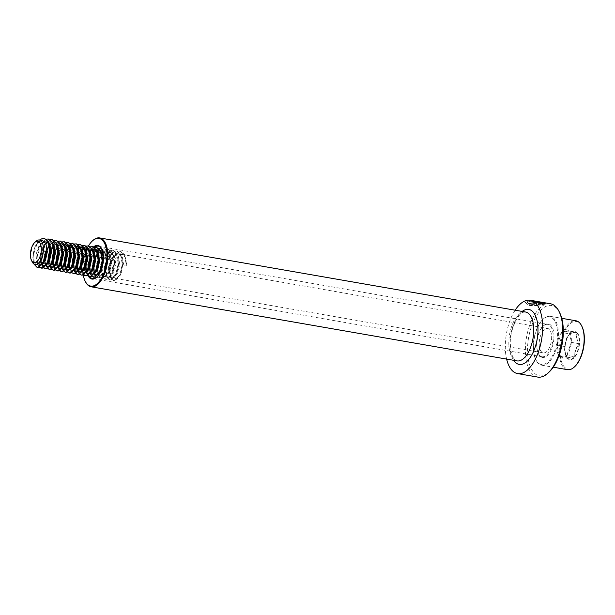 <?xml version="1.0" encoding="UTF-8"?>
<svg xmlns="http://www.w3.org/2000/svg" width="615" height="615" viewBox="0 0 615 615"><rect width="100%" height="100%" fill="white"/><g stroke="black" fill="none" stroke-linecap="round" stroke-linejoin="round"><path stroke-width="0.46" stroke-dasharray="3.08 2.31" d="M550.456 303.756A37.215 17.827 -80.1 0 0 545.597 304.256A37.215 17.827 -80.1 0 0 525.825 342.278A37.215 17.827 -80.1 0 0 537.702 377.08M536.488 305.109L537.026 305.839L528.908 305.447L525.31 302.649L529.2 300.85L537.864 301.88L545.428 303.526L544.567 304.079L532.39 301.957A36.9 17.674 -80.1 0 1 533.382 301.711L543.391 303.057L535.703 301.596L529.807 301.235L527.324 302.595L530.107 304.686L536.48 304.825L537.003 305.555L528.892 305.178L525.302 302.365L526.571 300.943L537.502 301.504M533.382 301.711L543.376 303.141C544.959 302.595 532.021 300.074 528.316 301.25L527.316 302.311L530.099 304.402L536.48 304.825M533.413 301.411A37.215 17.827 -80.1 0 0 532.405 301.658L544.59 303.779L545.459 303.218L542.415 302.357M559.727 312.812A35.662 17.082 -80.1 0 0 546.873 305.993A35.662 17.082 -80.1 0 0 527.57 347.106A35.662 17.082 -80.1 0 0 543.968 375.311A35.662 17.082 -80.1 0 0 549.479 371.691M546.112 324.074A17.059 8.172 -80.1 0 0 543.476 325.812A17.059 8.172 -80.1 0 0 538.579 353.971A17.059 8.172 -80.1 0 0 544.729 357.23A17.059 8.172 -80.1 0 0 553.954 337.566A17.059 8.172 -80.1 0 0 546.112 324.074M545.551 324.589A16.436 7.872 -80.1 0 0 543.014 326.257A16.436 7.872 -80.1 0 0 538.294 353.394A16.436 7.872 -80.1 0 0 542.069 356.754A16.436 7.872 -80.1 0 0 544.213 356.539A16.436 7.872 -80.1 0 0 552.947 339.741A16.436 7.872 -80.1 0 0 547.704 324.366A16.436 7.872 -80.1 0 0 545.551 324.589M92.581 240.765A24.808 11.885 -80.1 0 0 85.454 281.732M88.445 246A24.185 11.585 -80.1 0 0 85.723 251.812M85.662 251.989A24.185 11.585 -80.1 0 0 82.764 270.362M82.771 270.515A24.185 11.585 -80.1 0 0 83.217 274.751M515.132 310.206A37.215 17.827 -80.1 0 0 506.622 359.083M538.425 304.579L540.354 304.21L533.005 302.926C531.537 302.911 531.199 303.095 531.99 303.495A37.215 17.827 -80.1 0 0 530.976 304.164L529.469 303.272L534.012 302.465L543.575 304.133L538.948 305.255L538.425 304.579L540.354 304.21M540.347 304.502L533.005 303.226C531.537 303.203 531.206 303.387 531.998 303.787L531.483 303.218L531.998 303.787A36.9 17.674 -80.1 0 0 530.991 304.448L530.976 304.164M530.991 304.448L529.477 303.556L534.005 302.764L543.575 304.133M543.568 304.433L538.948 305.255M538.963 305.547L538.433 304.871M574.779 356.723L571.45 356.946A12.769 6.119 99.9 0 1 568.429 357.607L567.676 358.284L565.639 354.778A12.769 6.119 99.9 0 1 564.539 349.927L565.093 342.916A12.769 6.119 99.9 0 1 567.007 337.404L570.351 333.23A12.769 6.119 99.9 0 1 571.973 332.515A12.769 6.119 99.9 0 1 573.372 332.569L576.701 332.346L576.155 335.398A12.769 6.119 99.9 0 1 577.262 340.249L579.299 343.754L576.709 347.252A12.769 6.119 99.9 0 1 574.787 352.772L574.779 356.723L566.784 355.332A14.322 6.857 99.9 0 1 566.784 355.332A14.322 6.857 99.9 0 1 559.681 356.885L559.681 356.885A14.322 6.857 99.9 0 1 557.09 345.484A14.322 6.857 99.9 0 1 557.09 345.476A14.322 6.857 99.9 0 1 557.105 345.284A14.322 6.857 99.9 0 1 561.603 332.515L568.706 330.955L576.701 332.346M574.994 366.371A24.185 11.585 99.9 0 1 570.197 369.123A24.185 11.585 99.9 0 1 560.265 347.621A24.185 11.585 99.9 0 1 574.279 321.522A24.185 11.585 99.9 0 1 581.944 326.434M567.453 369.669A24.808 11.885 99.9 0 1 559.658 345.392A24.808 11.885 99.9 0 1 573.795 320.815A24.808 11.885 99.9 0 1 575.955 320.784M548.05 316.333A24.808 11.885 99.9 0 1 550.21 316.31A24.808 11.885 99.9 0 1 557.997 340.587A24.808 11.885 99.9 0 1 543.86 365.156A24.808 11.885 99.9 0 1 541.707 365.187A24.808 11.885 99.9 0 1 536.003 360.113A24.808 11.885 99.9 0 1 543.13 319.154A24.808 11.885 99.9 0 1 548.05 316.333M547.458 316.856A24.185 11.585 99.9 0 1 557.39 338.35A24.185 11.585 99.9 0 1 543.383 364.457A24.185 11.585 99.9 0 1 535.719 359.537A24.185 11.585 99.9 0 1 542.668 319.6A24.185 11.585 99.9 0 1 547.458 316.856M546.466 328.448A12.408 5.942 99.9 0 1 547.55 328.433A12.408 5.942 99.9 0 1 551.44 340.572A12.408 5.942 99.9 0 1 544.375 352.856A12.408 5.942 99.9 0 1 543.291 352.872A12.408 5.942 99.9 0 1 539.401 340.733A12.408 5.942 99.9 0 1 546.466 328.448M102.59 258.3L103.504 256.601L108.655 252.273L109.847 252.281L113.198 255.102L114.774 262.651L113.368 270.961L112.722 272.537L108.578 277.034L107.61 277.073L105.042 274.382L104.489 266.187L107.533 257.301L112.683 252.973L113.875 252.98L117.219 255.802L118.78 264.173L116.742 273.237L112.599 277.734L111.63 277.772L109.07 275.082L108.509 266.887L111.553 258L116.704 253.672L117.896 253.68L121.24 256.501L122.8 264.873L120.763 273.944L116.619 278.441L115.651 278.472L113.091 275.781L112.537 267.587L115.574 258.7L120.725 254.372L121.916 254.379L125.26 257.201L126.828 265.572L126.313 265.027L123.807 265.05L126.828 265.572M102.69 260.668L104.512 256.77L109.662 252.45L110.854 252.458L114.198 255.279L115.758 263.651L113.729 272.714L109.585 277.211L108.617 277.25L106.049 274.559L105.265 269.585L105.496 266.364L106.733 261.306L108.532 257.47L113.683 253.149L114.882 253.157L118.226 255.978L119.787 264.35L117.749 273.414L113.606 277.911L112.637 277.949L110.07 275.259L109.293 270.285L110.754 262.005L112.56 258.169L117.711 253.849L118.903 253.857L122.247 256.678L123.807 265.05M98.569 257.6L99.484 255.901L104.635 251.573L105.826 251.581L109.17 254.402L110.746 261.952L108.701 271.838L104.55 276.335L103.589 276.373L101.021 273.683L100.376 271.007M100.291 270.17L100.468 265.488L102.198 259.169M101.721 254.341L105.642 251.75L106.833 251.758L110.177 254.579L111.738 262.951L109.701 272.014L105.557 276.512L104.588 276.55L102.029 273.86L101.244 268.986M101.344 266.749L102.021 262.866M101.621 251.051L102.813 251.058L101.806 250.882L105.15 253.703L106.726 261.252L105.319 269.562L104.673 271.138L100.529 275.635L99.561 275.674L97.001 272.983L96.355 270.308M96.271 269.47L96.44 264.788L98.177 258.469M102.813 251.058L106.157 253.88L107.717 262.251L105.68 271.315L101.537 275.812L100.568 275.851L98.008 273.16L97.224 268.286M98.661 259.968L101.667 254.402M94.549 256.901L95.463 255.202L100.891 250.843M96.509 274.936L96.055 275.005M94.172 274.236L92.973 272.284L92.335 269.608M92.242 268.77L92.419 264.089L94.157 257.77M98.292 274.813L96.547 275.143M94.702 273.844L93.196 267.587M93.303 265.349L93.972 261.467M94.641 259.269L95.548 257.07M97.7 253.641L101.06 251.181M90.52 256.194L91.435 254.495L96.87 250.144M97.593 250.351L98.784 250.359L97.785 250.182L101.552 253.91M98.784 250.359L101.475 252.142M103.328 256.663L103.697 261.552L101.66 270.615L98.777 274.513M90.151 273.537L88.952 271.584L88.306 268.909M94.272 274.113L92.527 274.444L89.959 271.761L89.175 266.787M89.275 264.65L89.951 260.768M90.62 258.569L93.626 253.003M93.672 252.942L94.318 252.242M96.117 250.866L97.039 250.482M86.5 255.494L87.415 253.795L92.565 249.475L94.764 249.659L97.454 251.443M98.677 259.469L98.677 259.853M94.256 249.605L94.764 249.659M90.505 272.253L87.491 273.575L85.654 272.268M84.547 269.662L84.286 268.202M84.201 267.364L84.378 262.69L86.108 256.363M90.251 273.414L88.499 273.744L85.939 271.061L85.154 266.187M85.254 263.95L85.923 260.068M86.6 257.87L89.598 252.304M89.652 252.242L93.011 249.782M87.622 249.029L89.736 248.783L93.511 252.511M94.656 258.769L94.656 259.153M88.068 249.467L90.743 248.96L93.426 250.743M84.44 272.837L83.471 272.875L81.634 271.569M80.527 268.955L80.265 267.502M80.181 266.664L80.35 261.99L82.087 255.663M82.479 254.794L85.885 250.097M86.223 272.714L84.478 273.045L82.233 271.077M81.265 267.679L81.134 265.488M81.234 263.251L81.903 259.369M82.571 257.17L85.577 251.604M85.631 251.543L86.269 250.835M90.636 258.069L90.636 258.454M81.603 250.843L85.523 248.252L86.723 248.252L89.406 250.044M80.419 272.137L79.45 272.176L77.605 270.869M76.506 268.255L76.237 266.802M76.152 265.964L76.329 261.29L78.059 254.964M78.451 254.095L81.864 249.398M83.602 248.329L84.37 248.106M81.372 272.322L80.457 272.345L78.213 270.377M77.244 266.979L77.106 264.788M77.213 262.551L77.882 258.669M78.551 256.47L81.557 250.905M79.581 247.63L80.773 247.345M86.607 257.37L86.615 257.754M82.187 247.507L85.385 249.344M82.202 272.014L81.426 272.314M76.391 271.438L75.43 271.476L72.862 268.786L72.216 266.103M74.43 253.395L77.836 248.698M77.344 271.622L76.429 271.646L73.869 268.963L73.085 264.089M73.185 261.852L73.862 257.969M74.53 255.771L77.536 250.205M77.582 250.144L78.228 249.436M80.019 248.068L81.503 247.553M70.41 252.696L71.325 250.997L76.752 246.646M82.587 256.67L82.587 257.055M73.562 249.444L77.482 246.853L78.674 246.853M78.182 271.315L77.398 271.615M74.415 269.455L71.401 270.769L69.564 269.47M68.457 266.856L68.196 265.403M74.161 270.615L72.409 270.946L70.164 268.978M69.203 265.58L69.065 263.289M69.164 261.152L69.833 257.27M70.502 255.071L73.508 249.506M69.172 247.86L72.455 245.977L73.646 245.985L77.413 249.713M78.566 255.971L78.566 256.355M69.541 248.744L73.462 246.154L74.653 246.154L77.336 247.945M70.394 268.755L67.381 270.07L64.813 267.387L64.175 264.704M66.389 251.996L67.158 250.543M70.133 269.916L68.388 270.246L66.143 268.278M65.175 264.881L65.036 262.69M65.144 260.453L65.813 256.57M66.482 254.372L69.487 248.806M62.361 251.297L63.276 249.598L68.711 245.239M74.538 255.271L74.546 255.656M65.513 248.045L69.433 245.454L70.625 245.454L73.316 247.245M66.374 268.055L63.36 269.37L60.793 266.687L60.147 264.004M60.062 263.166L60.239 258.485L61.969 252.165M65.275 269.524L64.367 269.547L62.123 267.579M61.154 264.181L61.016 261.99M61.116 259.753L61.792 255.871M62.461 253.672L65.467 248.106M58.34 250.597L59.255 248.898L64.406 244.578L66.605 244.755L69.295 246.546M70.517 254.572L70.517 254.956M61.492 247.345L65.413 244.755L66.605 244.755M66.112 269.216L65.328 269.516M62.346 267.356L59.332 268.67L56.772 265.988L56.126 263.305M61.254 268.824L60.339 268.847L57.779 266.164L56.995 261.29M58.44 252.973L61.439 247.407M54.32 249.898L55.235 248.199L60.385 243.878L62.584 244.055L65.267 245.846M66.497 253.872L66.497 254.256M57.472 246.646L61.392 244.055L62.584 244.055M62.092 268.517L61.308 268.817M58.325 266.656L55.312 267.971L52.752 265.288L52.106 262.605M58.064 267.817L56.319 268.148L53.751 265.465L52.975 260.591M54.412 252.273L57.418 246.707M50.299 249.198L51.214 247.499L56.365 243.179L57.556 243.179L61.323 246.915M62.476 253.172L62.476 253.557M53.444 245.946L57.364 243.356L58.563 243.356L61.246 245.147M54.305 265.957L51.291 267.271L48.723 264.588L48.078 261.905M53.213 267.425L52.298 267.448L49.73 264.757L48.946 259.891M49.054 257.654L49.723 253.772M50.392 251.573L51.299 249.375M43.973 260.368L44.149 255.686L47.186 246.8L52.337 242.479L53.528 242.479L57.303 246.215M58.448 252.473L58.456 252.857M51.86 243.171L54.535 242.656L57.226 244.447M54.043 267.118L53.267 267.417M50.284 265.257L47.27 266.572M45.902 265.834L44.703 263.889L44.057 261.206M48.27 266.749L47.778 266.603M46.433 265.449L44.926 259.192M45.026 256.955L45.702 253.073M46.14 251.535L47.278 248.675M49.423 245.247L50.069 244.539M48.316 241.78L49.508 241.78L53.282 245.516M54.428 251.773L54.428 252.158M47.839 242.471L50.515 241.956L52.36 242.848M50.023 266.418L49.238 266.718M41.882 265.134L40.682 263.189L40.121 254.987L43.165 246.1L45.656 243.094M47.401 242.033L47.947 241.856M46.002 265.711L43.757 265.903M42.412 264.75L40.905 258.385L41.128 255.164L42.373 250.105L46.04 243.84M42.235 263.858L39.222 265.173L36.654 262.49L36.101 254.287L39.145 245.4L44.295 241.08L45.487 241.08L49.254 244.808M50.407 251.074L50.407 251.458M46.256 264.558L44.211 265.841M41.974 265.011L40.229 265.349L37.661 262.659L36.877 257.685L38.345 249.406L40.152 245.577L45.302 241.249L48.331 242.149M36.208 264.65L33.641 261.959L32.856 256.985L34.325 248.706L36.124 244.878L41.274 240.55L42.466 240.557M45.833 251.481L43.35 251.051M32.234 261.921A12.408 5.942 99.9 0 1 35.801 241.434M37.284 267.379L34.371 264.189L33.602 254.31L37.154 243.602L43.25 238.382L44.411 238.351M41.305 268.079L38.391 264.888L37.623 255.01L41.174 244.301L47.27 239.081L48.431 239.05M45.333 268.778L42.412 265.588L41.643 255.709L45.203 245.001L51.291 239.781L52.452 239.75M49.354 269.478L46.44 266.287L45.656 256.493M46.133 253.734L47.355 249.621M49.454 245.324L55.319 240.48L56.472 240.45M51.529 268.886L50.461 266.987L49.677 257.193M50.153 254.433L51.376 250.32M53.474 246.023L59.34 241.18L60.501 241.149M55.773 269.839L54.481 267.686L53.705 257.893M54.182 255.133L55.396 251.02M57.502 246.723L63.36 241.88L64.521 241.849M59.578 270.293L58.502 268.386L57.725 258.592M58.202 255.832L61.462 247.514M61.523 247.422L67.389 242.579L68.542 242.548M65.444 272.276L62.53 269.086L61.746 259.292M62.223 256.532L63.445 252.419M65.544 248.122L71.409 243.279L72.57 243.248M67.627 271.692L65.99 267.963M65.544 264.112L65.767 259.991M66.251 257.231L69.51 248.914M69.564 248.821L75.43 243.978L76.591 243.947M71.863 272.637L70.01 268.663M69.572 264.811L69.795 260.691M70.271 257.931L73.531 249.613M73.592 249.521L79.45 244.678L80.611 244.647M75.668 273.091L74.6 271.184L73.815 261.39M74.292 258.631L77.559 250.313M77.613 250.22L83.479 245.377L84.632 245.347M81.534 275.082L78.62 271.892L77.836 262.09M78.313 259.33L81.58 251.012M81.634 250.92L87.499 246.077L88.66 246.046M83.717 274.49L82.079 270.761M81.641 266.91L81.864 262.789M82.341 260.03L85.6 251.712M85.662 251.62L91.52 246.776L92.681 246.746M87.953 275.435L86.108 271.461M85.662 267.61L85.885 263.489M86.361 260.729L89.621 252.411M89.682 252.319L95.548 247.476L96.701 247.445M91.758 275.889L90.689 273.99L89.905 264.196M90.382 261.429L93.649 253.111M93.703 253.019L99.569 248.183L100.729 248.145M101.037 248.191L104.927 251.566L106.726 260.453L105.05 270.339L104.15 272.507L99.061 277.895L97.877 277.934L94.71 274.69L93.926 264.896M94.41 262.128L97.67 253.811M97.724 253.718L103.589 248.883L105.004 248.883L108.947 252.265L110.754 261.152L109.07 271.038L108.171 273.206L103.082 278.595L101.898 278.633L98.731 275.389L98.169 273.56M97.731 269.716L97.954 265.595M98.431 262.828L101.69 254.51M101.752 254.418L107.61 249.582L109.024 249.582L112.968 252.965L114.774 261.852L113.091 271.738L112.191 273.906L107.11 279.295L105.918 279.333L102.759 276.089L101.975 266.295M102.451 263.535L105.542 255.494L111.638 250.282L113.045 250.282L116.996 253.664L118.795 262.551L117.111 272.437L116.22 274.605L111.131 279.994L109.947 280.033L106.779 276.788L106.011 266.91L109.562 256.194L115.658 250.982L117.073 250.982L121.017 254.364L122.816 263.251L121.14 273.137L120.24 275.305L115.151 280.694L113.967 280.732L110.8 277.488L110.031 267.61L113.591 256.893L119.679 251.681L121.094 251.681L125.037 255.064L126.813 265.119M33.779 263.881L32.856 257.8L33.095 254.226L34.594 247.945L36.654 243.509L39.437 240.027M39.398 267.171L37.892 264.804L36.877 258.5L37.115 254.925L38.614 248.645L40.675 244.209L46.087 239.158M43.196 267.648L41.912 265.503L40.905 259.199L41.144 255.625L42.643 249.344L44.695 244.908L50.376 239.781M45.787 265.818L44.933 259.153M45.156 256.409L45.633 253.649M46.171 251.543L48.723 245.608L54.404 240.48M51.245 269.055L49.953 266.902L48.962 259.853M49.177 257.108L49.654 254.349M50.392 251.62L52.744 246.308L58.425 241.18M55.488 269.977L53.982 267.602L52.982 260.552M53.198 257.808L53.674 255.048M54.412 252.319L56.765 247.007L62.446 241.88M59.294 270.454L58.002 268.301L57.003 261.26M58.433 253.019L60.785 247.707L66.466 242.579M61.877 268.617L61.031 261.959M61.246 259.207L61.723 256.447M62.461 253.726L64.813 248.414L70.218 243.356M67.335 271.853L66.051 269.701L65.052 262.659M65.267 259.907L65.743 257.147M66.482 254.425L68.834 249.113L74.515 243.978M71.578 272.776L70.072 270.4L69.065 264.096M69.287 260.606L69.764 257.846M70.502 255.125L72.854 249.813L78.266 244.755M75.384 273.252L74.092 271.1L73.093 264.058M74.523 255.825L76.883 250.513L82.287 245.454M79.404 273.952L78.113 271.799L77.121 264.757M77.336 262.005L77.813 259.246M78.551 256.524L80.903 251.212L86.584 246.077M83.425 274.651L82.141 272.499L81.142 265.457M81.357 262.705L81.833 259.945M82.571 257.224L84.924 251.912L90.605 246.776M87.668 275.574L86.162 273.198L85.162 266.157M85.377 263.404L85.862 260.645M86.592 257.923L88.944 252.611L90.613 250.274M91.343 249.49L94.625 247.476M91.689 276.273L90.182 273.898L89.175 267.594M89.406 264.104L89.882 261.344M90.62 258.623L92.973 253.311L98.654 248.176M101.068 248.245L104.419 251.474L106.195 261.529L103.643 272.414L98.561 277.811L96.217 277.373M95.494 276.75L94.21 274.598L93.211 267.556M93.426 264.804L93.903 262.044M94.641 259.322L96.993 254.01L98.654 251.673M99.392 250.889L103.089 248.791L104.496 248.791L108.448 252.173L110.223 262.228L107.671 273.114L102.582 278.51L101.398 278.549L98.231 275.297L97.232 268.255M97.447 265.503L97.923 262.743M98.661 260.022L101.014 254.71L107.11 249.49L108.524 249.49L112.468 252.873L114.244 262.928L111.692 273.813L106.603 279.21L105.419 279.248L102.251 275.997L101.252 268.955M102.682 260.722L105.042 255.41L111.131 250.19L112.545 250.197L116.489 253.572L118.265 263.627L115.712 274.513L110.623 279.91L109.439 279.948L106.272 276.696L105.265 270.392L105.503 266.818L107.002 260.545L109.063 256.109L115.159 250.889L116.566 250.897L120.509 254.279L122.285 264.327L119.74 275.22L114.651 280.609L113.46 280.648L110.3 277.403L109.285 271.092L111.031 261.244L113.083 256.809L119.179 251.589L120.586 251.596L124.538 254.979L126.313 265.027M573.372 332.569L569.674 333.845A14.145 6.773 99.9 0 1 570.474 332.984A14.145 6.773 99.9 0 1 573.272 331.377A14.145 6.773 99.9 0 1 576.409 332.361M577.262 340.249L576.155 335.398M574.787 352.772L576.709 347.252M568.429 357.607L571.45 356.946M561.603 332.515L561.603 332.515A14.322 6.857 99.9 0 1 568.706 330.955L568.706 330.955A14.322 6.857 99.9 0 1 571.297 342.355A14.322 6.857 99.9 0 1 571.297 342.363A14.322 6.857 99.9 0 1 571.281 342.555A14.322 6.857 99.9 0 1 566.784 355.324L559.681 356.885L557.09 345.484L561.603 332.515L569.674 333.845M557.09 345.484L565.093 346.514A14.145 6.773 99.9 0 1 569.375 334.222L569.598 333.907M559.681 356.885L567.676 358.284M568.706 330.955L571.297 342.355L566.784 355.332M571.297 342.355L579.299 343.754M567.499 357.968A14.145 6.773 99.9 0 1 566.407 356.331A14.145 6.773 99.9 0 1 565.047 347.144L565.085 346.875M565.085 346.937C564.824 350.842 565.27 353.979 566.407 356.331L564.539 349.927M567.007 337.404L565.093 342.916M94.218 247.453A16.436 7.872 -80.1 0 0 89.998 253.319M89.852 253.641A16.436 7.872 -80.1 0 0 87.361 270.008M87.422 270.4A16.436 7.872 -80.1 0 0 89.59 276.481M94.333 278.457A16.436 7.872 -80.1 0 0 94.741 278.334A16.436 7.872 -80.1 0 0 103.474 261.536A16.436 7.872 -80.1 0 0 98.223 246.169L547.704 324.366M525.533 312.013A24.808 11.885 -80.1 0 0 522.296 312.343A24.808 11.885 -80.1 0 0 509.112 337.689A24.808 11.885 -80.1 0 0 517.03 360.897C515.885 360.821 514.647 359.76 513.317 357.699C511.511 354.617 510.527 350.166 510.373 344.331C509.22 329.325 519.752 311.559 523.473 312.243L525.533 312.013M522.181 311.428A27.913 13.369 -80.1 0 0 510.796 334.629A27.913 13.369 -80.1 0 0 513.679 360.313M93.488 246.923A17.059 8.172 -80.1 0 0 86.684 271.238M86.7 271.323A17.059 8.172 -80.1 0 0 88.276 276.043M571.012 359.667A14.583 6.988 -80.1 0 0 579.453 343.931A14.583 6.988 -80.1 0 0 573.472 330.97A14.583 6.988 -80.1 0 0 565.024 346.706A14.583 6.988 -80.1 0 0 571.012 359.667M574.487 356.738A14.145 6.773 99.9 0 1 570.889 359.206A14.145 6.773 99.9 0 1 567.753 358.222M579.069 344.069A14.145 6.773 99.9 0 1 574.794 356.362M576.662 332.623A14.145 6.773 99.9 0 1 579.122 343.439M538.294 353.394L538.579 353.971M543.014 326.257L543.476 325.812M542.069 356.754L92.588 278.549M542.361 302.665L537.864 301.88M550.21 316.31L561.764 318.316M541.707 365.187L553.262 367.201M535.719 359.537L536.003 360.113M542.668 319.6L543.13 319.154M117.896 253.68L118.903 253.857M121.916 254.379L547.55 328.433M111.63 277.772L112.637 277.949M113.875 252.98L114.882 253.157M107.61 277.073L108.617 277.25M109.847 252.281L110.854 252.458M103.589 276.373L104.588 276.55M105.826 251.581L106.833 251.758M99.561 275.674L100.568 275.851M91.52 274.275L92.527 274.444M87.491 273.575L88.499 273.744M89.736 248.783L90.743 248.96M83.471 272.875L84.478 273.045M79.45 272.176L80.457 272.345M81.687 247.384L82.694 247.553M75.43 271.476L76.429 271.646M71.401 270.769L72.409 270.946M73.646 245.985L74.653 246.154M67.381 270.07L68.388 270.246M69.626 245.285L70.625 245.454M63.36 269.37L64.367 269.547M59.332 268.67L60.339 268.847M55.312 267.971L56.319 268.148M57.556 243.179L58.563 243.356M53.528 242.479L54.535 242.656M49.508 241.78L50.515 241.956M43.242 265.872L44.249 266.049M45.487 241.08L46.494 241.257M39.222 265.173L40.229 265.349M115.651 278.472L543.291 352.872M97.877 277.934L97.37 277.849M105.004 248.883L104.496 248.791M101.898 278.633L101.398 278.549M109.024 249.582L108.524 249.49M105.918 279.333L105.419 279.248M113.045 250.282L112.545 250.197M109.947 280.033L109.439 279.948M117.073 250.982L116.566 250.897M113.967 280.732L113.46 280.648M121.094 251.681L120.586 251.596M32.856 257.8L32.856 256.985M34.594 247.945L34.325 248.706M36.877 258.5L36.877 257.685M38.614 248.645L38.345 249.406M40.905 259.199L40.905 258.385M42.643 249.344L42.373 250.105M44.926 259.899L44.926 259.084M46.663 250.044L46.394 250.805M48.946 260.599L48.946 259.791M50.684 250.743L50.415 251.504M52.967 261.298L52.975 260.491M54.712 251.443L54.435 252.204M56.995 261.998L56.995 261.19M58.733 252.142L58.463 252.903M61.016 262.697L61.016 261.89M62.753 252.842L62.484 253.603M65.036 263.397L65.036 262.59M66.774 253.549L66.505 254.303M70.802 254.249L70.533 255.002M73.085 264.796L73.085 263.989M74.822 254.948L74.553 255.702M77.106 265.496L77.106 264.688M78.843 255.648L78.574 256.401M81.126 266.195L81.134 265.388M82.871 256.347L82.594 257.101M85.154 266.895L85.154 266.087M86.892 257.047L86.623 257.8M90.912 257.746L90.643 258.5M93.196 268.294L93.196 267.487M94.933 258.446L94.664 259.199M97.224 268.993L97.224 268.186M98.961 259.146L98.692 259.899M101.244 269.693L101.244 268.886M102.982 259.845L102.713 260.599M105.265 270.392L105.265 269.585M107.002 260.545L106.733 261.306M109.285 271.092L109.293 270.285M111.031 261.244L110.754 262.005M106.726 261.252L106.726 260.453M105.319 269.562L105.05 270.339M110.746 261.952L110.754 261.152M109.347 270.262L109.07 271.038M114.774 262.651L114.774 261.852M113.368 270.961L113.091 271.738M118.795 263.351L118.795 262.551M117.388 271.661L117.111 272.437M122.816 264.05L122.816 263.251M121.416 272.36L121.14 273.137M126.836 264.75L126.844 263.95M569.436 334.137C567.061 337.366 565.608 341.579 565.093 346.791"/><path stroke-width="0.92" d="M506.622 359.083A37.215 17.827 -80.1 0 0 517.584 373.582L537.702 377.08A37.215 17.827 -80.1 0 0 542.561 376.588A37.215 17.827 -80.1 0 0 548.319 372.813A37.215 17.827 -80.1 0 0 559.004 311.367A37.215 17.827 -80.1 0 0 550.456 303.756L530.345 300.258A37.215 17.827 -80.1 0 0 525.479 300.75A37.215 17.827 -80.1 0 0 515.132 310.206M537.502 301.504L537.917 301.573M517.584 373.582A37.215 17.827 -80.1 0 0 522.45 373.09A37.215 17.827 -80.1 0 0 542.222 335.067A37.215 17.827 -80.1 0 0 530.345 300.258M548.319 372.813L549.479 371.691A35.662 17.082 -80.1 0 0 559.727 312.812L559.004 311.367M83.217 274.751A24.185 11.585 -80.1 0 0 85.17 281.147A24.185 11.585 -80.1 0 0 93.887 285.775A24.185 11.585 -80.1 0 0 106.979 257.893A24.185 11.585 -80.1 0 0 95.855 238.758A24.185 11.585 -80.1 0 0 92.119 241.211A24.185 11.585 -80.1 0 0 88.445 246M85.17 281.147L85.454 281.732A24.808 11.885 -80.1 0 0 91.158 286.798A24.808 11.885 -80.1 0 0 94.395 286.467A24.808 11.885 -80.1 0 0 107.579 261.121A24.808 11.885 -80.1 0 0 99.661 237.92A24.808 11.885 -80.1 0 0 96.417 238.243A24.808 11.885 -80.1 0 0 92.581 240.765L92.119 241.211M561.764 318.316L575.955 320.784A24.808 11.885 99.9 0 1 581.652 325.858L581.944 326.434A24.185 11.585 99.9 0 1 574.994 366.371L574.525 366.817A24.808 11.885 99.9 0 1 569.613 369.638A24.808 11.885 99.9 0 1 567.453 369.669L553.262 367.201M581.652 325.858A24.808 11.885 99.9 0 1 574.525 366.817M100.376 271.007L100.291 270.17M102.198 259.169L102.59 258.3M101.244 268.986L101.344 266.749M102.021 262.866L102.69 260.668M96.355 270.308L96.271 269.47M98.177 258.469L98.569 257.6M97.224 268.286L98.661 259.968M100.891 250.843L101.806 250.882M95.54 274.974L94.172 274.236M92.335 269.608L92.242 268.77M94.157 257.77L94.549 256.901M96.055 275.005L94.702 273.844M93.196 267.587L93.303 265.349M93.972 261.467L94.641 259.269M95.548 257.07L97.7 253.641M101.06 251.181L101.621 251.051M96.87 250.144L97.785 250.182M101.552 253.91L102.697 260.176M96.701 247.445L100.898 250.866L102.69 261.375L101.298 268.863L100.13 271.807L95.041 277.196L93.849 277.234L91.758 275.889M101.168 269.224L96.509 274.936M101.475 252.142L103.328 256.663M98.777 274.513L98.292 274.813M97.139 268.524L92.488 274.236L90.151 273.537M88.306 268.909L88.399 263.389L90.52 256.194M89.406 264.104L89.19 266.856L89.275 264.65M89.951 260.768L90.62 258.569M94.318 252.242L96.117 250.866M97.039 250.482L97.593 250.351M93.757 249.482L97.101 252.304L98.677 259.469M92.681 246.746L96.878 250.167L98.669 260.675L97.278 268.163L96.101 271.107L91.012 276.496L89.828 276.535L87.953 275.435M93.011 249.782L94.256 249.605M97.454 251.443L98.108 252.481L99.668 260.852L97.639 269.916L94.272 274.113M85.654 272.268L84.547 269.662M84.286 268.202L84.201 267.364M86.108 256.363L86.5 255.494M85.154 266.187L85.254 263.95M85.923 260.068L86.6 257.87M93.511 252.511L94.656 258.769M88.66 246.046L92.857 249.467L94.641 259.976L93.257 267.464L92.081 270.408L86.992 275.797L85.808 275.835L83.717 274.49M93.119 267.825L90.505 272.253M93.426 250.743L94.087 251.781L95.648 260.153L93.611 269.216L90.251 273.414M81.634 271.569L80.527 268.955M80.265 267.502L80.181 266.664M82.087 255.663L82.479 254.794M85.885 250.097L87.622 249.029M82.233 271.077L81.265 267.679M81.134 265.488L81.234 263.251M81.903 259.369L82.571 257.17M86.269 250.835L88.068 249.467M84.801 248.045L85.716 248.083L89.06 250.905L90.636 258.069M84.632 245.347L88.837 248.768L90.62 259.276L89.229 266.764L88.06 269.708L82.971 275.097L81.534 275.082M89.098 267.125L84.44 272.837M89.406 250.044L90.067 251.081L91.627 259.453L89.59 268.517L86.223 272.714M77.605 270.869L76.506 268.255M76.237 266.802L76.152 265.964M78.059 254.964L78.451 254.095M81.864 249.398L83.602 248.329M78.213 270.377L77.244 266.979M77.106 264.788L77.213 262.551M77.882 258.669L78.551 256.47M80.773 247.345L81.687 247.384L85.039 250.205L86.607 257.37M80.611 244.647L84.808 248.068L86.6 258.577L85.208 266.064L84.032 269.009L78.951 274.398L77.759 274.436L75.668 273.091M85.078 266.426L80.419 272.137M81.503 247.553L82.187 247.507M85.385 249.344L86.039 250.382L87.599 258.754L85.57 267.817L82.202 272.014M72.216 266.103L72.309 260.591L74.43 253.395M77.836 248.698L79.581 247.63M73.085 264.089L73.185 261.852M73.862 257.969L74.53 255.771M78.228 249.436L80.019 248.068M76.752 246.646L77.667 246.684L81.011 249.506L82.587 256.67M76.591 243.947L80.788 247.361L82.571 257.877L81.188 265.365L80.011 268.301L74.922 273.698L73.739 273.736L71.863 272.637M81.049 265.726L76.391 271.438M77.667 246.684L78.674 246.853L82.018 249.682L83.579 258.054L81.541 267.118L78.182 271.315M69.564 269.47L68.457 266.856M68.196 265.403L68.28 259.891L70.41 252.696M70.164 268.978L69.203 265.58M69.287 260.606L69.072 263.358L69.164 261.152M69.833 257.27L70.502 255.071M77.413 249.713L78.566 255.971M72.57 243.248L76.767 246.661L78.551 257.178L77.159 264.665L75.991 267.602L70.902 272.999L69.718 273.037L67.627 271.692M77.029 265.027L74.415 269.455M77.336 247.945L77.997 248.983L79.558 257.354L77.521 266.418L74.161 270.615M64.175 264.704L64.26 259.192L66.389 251.996M67.158 250.543L69.172 247.86M66.143 268.278L65.175 264.881M65.036 262.69L65.144 260.453M65.813 256.57L66.482 254.372M68.711 245.239L69.626 245.285L72.97 248.106L74.538 255.271M68.542 242.548L72.739 245.962L74.53 256.478L73.139 263.966L71.97 266.902L66.881 272.299L65.444 272.276M73.008 264.327L70.394 268.755M73.316 247.245L73.977 248.283L75.537 256.655L73.5 265.718L70.133 269.916M60.147 264.004L60.062 263.166M61.969 252.165L62.361 251.297M62.123 267.579L61.154 264.181M61.016 261.99L61.116 259.753M61.792 255.871L62.461 253.672M65.597 244.586L68.942 247.407L70.517 254.572M64.521 241.849L68.719 245.262L70.51 255.779L69.118 263.266L67.942 266.203L62.853 271.599L61.669 271.638L59.578 270.293M68.98 263.627L66.374 268.055M69.295 246.546L69.949 247.576L71.509 255.955L69.48 265.019L66.112 269.216M56.126 263.305L56.219 257.785L58.34 250.597M56.995 261.29L58.44 252.973M61.577 243.878L64.921 246.707L66.497 253.872M60.501 241.149L64.698 244.562L66.482 255.079L65.098 262.567L63.922 265.503L58.832 270.9L57.649 270.938L55.773 269.839M64.959 262.928L62.346 267.356M65.267 245.846L65.928 246.876L67.489 255.256L65.451 264.319L62.092 268.517M52.106 262.605L52.19 257.085L54.32 249.898M52.975 260.591L54.412 252.273M61.323 246.915L62.476 253.172M56.472 240.45L60.677 243.863L62.461 254.379L61.07 261.867L59.901 264.804L54.812 270.2L53.628 270.239L51.529 268.886M60.939 262.228L58.325 266.656M61.246 245.147L61.907 246.177L63.468 254.556L61.431 263.62L58.064 267.817M48.078 261.905L48.17 256.386L50.299 249.198M48.946 259.891L49.054 257.654M49.723 253.772L50.392 251.573M51.299 249.375L53.444 245.946M57.303 246.215L58.448 252.473M52.452 239.75L56.649 243.163L58.44 253.68L57.049 261.167L55.873 264.104L50.791 269.501L49.354 269.478M56.918 261.529L54.305 265.957M57.226 244.447L57.879 245.477L59.44 253.849L57.41 262.92L54.043 267.118M49.238 266.718L45.902 265.834M44.057 261.206L43.973 260.368M47.778 266.603L46.433 265.449M44.926 259.192L45.026 256.955M45.702 253.073L46.14 251.535M47.278 248.675L49.423 245.247M50.069 244.539L51.86 243.171M53.282 245.516L54.428 251.773M48.431 239.05L52.629 242.464L54.412 252.98L53.028 260.468L51.852 263.404L46.763 268.801L45.333 268.778M52.89 260.829L50.284 265.257M52.36 242.848L53.859 244.778L55.419 253.149L53.382 262.221L50.023 266.418M44.211 265.841L41.882 265.134M45.656 243.094L47.401 242.033M43.757 265.903L42.412 264.75M46.04 243.84L47.839 242.471M49.254 244.808L50.407 251.074M44.411 238.351L48.608 241.764L50.392 252.281L49 259.768L47.832 262.705L42.743 268.102L41.305 268.079M48.869 260.13L46.256 264.558M48.331 242.149L49.838 244.078L51.399 252.45L49.361 261.513L46.002 265.711M34.632 242.556A10.855 5.197 99.9 0 1 36.785 241.318A10.855 5.197 99.9 0 1 41.243 250.966A10.855 5.197 99.9 0 1 34.955 262.682A10.855 5.197 99.9 0 1 31.519 260.476A10.855 5.197 99.9 0 1 34.632 242.556L35.801 241.434A12.408 5.942 99.9 0 1 38.261 240.027A12.408 5.942 99.9 0 1 39.337 240.011A12.408 5.942 99.9 0 1 43.35 251.051L46.356 251.12L44.703 259.838L43.811 262.005L38.722 267.402L37.284 267.379M44.849 259.43L42.235 263.858M39.337 240.011L42.466 240.557L45.818 243.379L47.378 251.75L45.341 260.814L41.974 265.011M46.333 251.573L45.833 251.481M35.086 264.458L37.169 264.611C40.628 263.112 42.689 258.592 43.35 251.051A12.408 5.942 99.9 0 1 36.17 264.442A12.408 5.942 99.9 0 1 35.086 264.458A12.408 5.942 99.9 0 1 32.234 261.921L31.519 260.476M46.356 251.12L44.703 259.838M50.407 250.651L48.731 260.537M54.435 251.351L52.752 261.237M58.456 252.05L56.772 261.936M45.656 256.493L46.133 253.734M47.355 249.621L49.454 245.324M62.476 252.75L60.793 262.636M49.677 257.193L50.153 254.433M51.376 250.32L53.474 246.023M66.497 253.449L64.821 263.335M53.705 257.893L54.182 255.133M55.396 251.02L57.502 246.723M70.525 254.149L68.842 264.035M57.725 258.592L58.202 255.832M74.546 254.848L72.862 264.734M61.746 259.292L62.223 256.532M63.445 252.419L65.544 248.122M78.566 255.548L76.89 265.434M65.99 267.963L65.544 264.112M65.767 259.991L66.251 257.231M82.594 256.247L80.911 266.141M70.01 268.663L69.572 264.811M69.795 260.691L70.271 257.931M86.615 256.947L84.932 266.841M73.815 261.39L74.292 258.631M90.636 257.647L88.952 267.54M77.836 262.09L78.313 259.33M94.656 258.346L92.98 268.24M82.079 270.761L81.641 266.91M81.864 262.789L82.341 260.03M98.684 259.053L97.001 268.94M86.108 271.461L85.662 267.61M85.885 263.489L86.361 260.729M102.705 259.753L101.021 269.639M89.905 264.196L90.382 261.429M93.926 264.896L94.41 262.128M98.169 273.56L97.731 269.716M97.954 265.595L98.431 262.828M101.975 266.295L102.451 263.535M45.856 251.035L43.304 261.921L38.215 267.31L37.031 267.348L33.779 263.881M39.437 240.027L42.743 238.297L44.157 238.297L48.101 241.68L49.877 251.735L47.324 262.62L42.243 268.009L39.398 267.171M46.087 239.158L48.178 238.997L52.129 242.379L53.905 252.434L51.352 263.32L46.263 268.709L45.08 268.747L43.196 267.648M50.376 239.781L52.206 239.696L56.15 243.079L57.925 253.134L55.373 264.019L50.284 269.408L49.1 269.447L45.787 265.818M44.933 259.153L45.156 256.409M45.633 253.649L46.171 251.543M54.404 240.48L56.226 240.396L60.17 243.778L61.946 253.834L59.394 264.719L54.305 270.108L53.121 270.146L51.245 269.055M48.962 259.853L49.177 257.108M49.654 254.349L50.392 251.62M58.425 241.18L60.247 241.095L64.191 244.478L65.966 254.533L63.422 265.419L58.333 270.808L55.488 269.977M52.982 260.552L53.198 257.808M53.674 255.048L54.412 252.319M62.446 241.88L64.267 241.795L68.219 245.177L69.995 255.233L67.442 266.118L62.353 271.507L61.169 271.546L59.294 270.454M57.003 261.26L58.433 253.019M66.466 242.579L68.296 242.495L72.239 245.877L74.015 255.932L71.463 266.818L66.374 272.207L65.19 272.245L61.877 268.617M61.031 261.959L61.246 259.207M61.723 256.447L62.461 253.726M70.218 243.356L72.316 243.194L76.26 246.577L78.036 256.632L75.484 267.517L70.402 272.906L69.211 272.945L67.335 271.853M65.052 262.659L65.267 259.907M65.743 257.147L66.482 254.425M74.515 243.978L76.337 243.894L80.288 247.276L82.064 257.331L79.512 268.217L74.423 273.614L71.578 272.776M69.764 257.846L70.502 255.125M78.266 244.755L80.365 244.593L84.309 247.976L86.085 258.031L83.532 268.916L78.443 274.313L77.259 274.344L75.384 273.252M73.093 264.058L74.523 255.825M82.287 245.454L84.386 245.293L88.329 248.675L90.105 258.731L87.553 269.616L82.464 275.013L81.28 275.043L79.404 273.952M77.121 264.757L77.336 262.005M77.813 259.246L78.551 256.524M86.584 246.077L88.406 245.992L92.35 249.375L94.126 259.43L91.581 270.316L86.492 275.712L85.3 275.743L83.425 274.651M81.142 265.457L81.357 262.705M81.833 259.945L82.571 257.224M90.605 246.776L92.427 246.692L96.378 250.074L98.154 260.13L95.602 271.015L90.513 276.412L87.668 275.574M85.162 266.157L85.377 263.404M85.862 260.645L86.592 257.923M90.613 250.274L91.343 249.49M94.625 247.476L96.455 247.391L100.399 250.774L102.175 260.829L99.622 271.715L94.533 277.111L91.689 276.273M89.882 261.344L90.62 258.623M98.654 248.176L101.068 248.245M96.217 277.373L95.494 276.75M93.211 267.556L93.426 264.804M93.903 262.044L94.641 259.322M98.654 251.673L99.392 250.889M97.232 268.255L97.447 265.503M97.923 262.743L98.661 260.022M101.252 268.955L102.682 260.722M89.59 276.481A16.436 7.872 -80.1 0 0 92.588 278.549L94.502 278.349C103.643 276.443 106.526 245.777 98.223 246.169A16.436 7.872 -80.1 0 0 96.078 246.384A16.436 7.872 -80.1 0 0 94.218 247.453M87.361 270.008A16.436 7.872 -80.1 0 0 87.422 270.4M92.588 278.549A16.436 7.872 -80.1 0 0 94.333 278.457M88.276 276.043A17.059 8.172 -80.1 0 0 94.18 278.841A17.059 8.172 -80.1 0 0 103.405 259.176A17.059 8.172 -80.1 0 0 95.571 245.685A17.059 8.172 -80.1 0 0 93.488 246.923M91.158 286.798L517.03 360.897A24.808 11.885 -80.1 0 0 520.275 360.567A24.808 11.885 -80.1 0 0 533.451 335.221A24.808 11.885 -80.1 0 0 525.533 312.013L99.661 237.92M513.679 360.313A27.913 13.369 -80.1 0 0 522.827 364.049A27.913 13.369 -80.1 0 0 537.933 331.869A27.913 13.369 -80.1 0 0 525.102 309.799A27.913 13.369 -80.1 0 0 522.181 311.428M85.716 248.083L86.723 248.252M51.291 267.271L52.298 267.448M37.53 267.433L37.031 267.348M44.657 238.382L44.157 238.297M41.559 268.132L41.051 268.048M48.685 239.081L48.178 238.997M45.579 268.832L45.08 268.747M52.706 239.781L52.206 239.696M49.6 269.531L49.1 269.447M56.726 240.48L56.226 240.396M53.628 270.239L53.121 270.146M60.754 241.18L60.247 241.095M57.649 270.938L57.141 270.846M64.775 241.88L64.267 241.795M61.669 271.638L61.169 271.546M68.795 242.579L68.296 242.495M65.69 272.337L65.19 272.245M72.816 243.279L72.316 243.194M69.718 273.037L69.211 272.945M76.844 243.986L76.337 243.894M73.739 273.736L73.239 273.644M80.865 244.685L80.365 244.593M77.759 274.436L77.259 274.344M84.885 245.385L84.386 245.293M81.787 275.136L81.28 275.043M88.914 246.085L88.406 245.992M85.808 275.835L85.3 275.743M92.934 246.784L92.427 246.692M89.828 276.535L89.329 276.45M96.955 247.484L96.455 247.391M93.849 277.234L93.349 277.15M100.975 248.183L100.476 248.091"/></g></svg>
